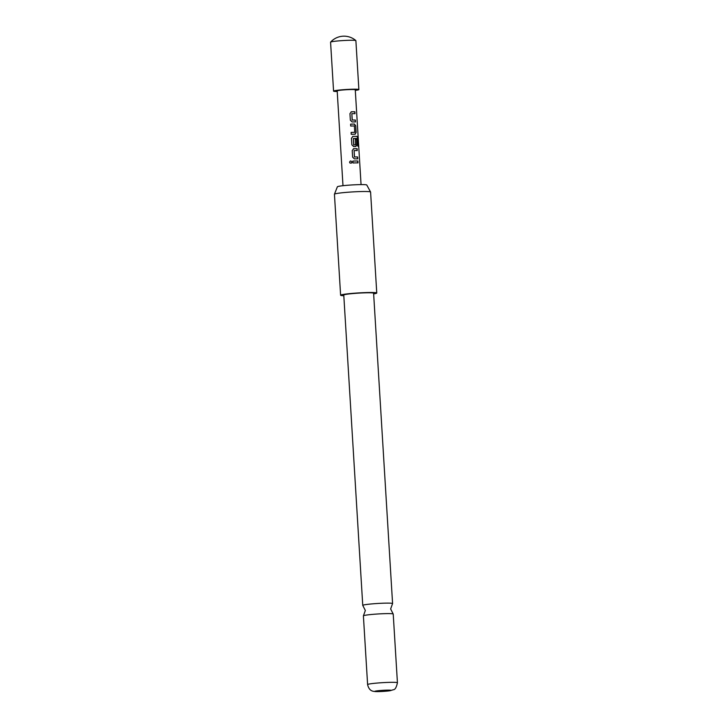<?xml version="1.0" encoding="UTF-8"?>
<svg xmlns="http://www.w3.org/2000/svg" width="728" height="728" viewBox="0 0 728 728"><rect width="100%" height="100%" fill="white"/><g stroke="black" fill="none" stroke-linecap="round" stroke-linejoin="round"><path stroke-width="1.09" d="M351.397 163.118L351.888 162.089C351.023 160.615 350.259 160.661 349.586 162.226L350.004 163.063L351.488 163.054L351.906 162.071C351.033 160.597 350.25 160.642 349.567 162.217L350.077 163.118M393.175 613.977L390.645 608.945L392.547 603.639A14.942 1.001 176.5 0 0 392.583 603.567A14.942 1.001 176.5 0 0 386.022 603.139A14.942 1.001 176.5 0 0 365.32 604.668A14.942 1.001 176.5 0 0 362.753 605.387A14.942 1.001 176.5 0 0 362.799 605.459L365.338 610.492L363.427 615.797A14.942 1.001 -3.5 0 1 365.957 615.142A14.942 1.001 -3.5 0 1 386.668 613.613A14.942 1.001 -3.5 0 1 393.175 613.977A14.942 1.001 -3.5 0 1 393.22 614.041L397.424 682.755A14.942 1.001 -3.5 0 0 386.85 682.445A14.942 1.001 -3.5 0 0 370.161 683.856A14.942 1.001 -3.5 0 0 367.604 684.584L363.399 615.87A14.942 1.001 -3.5 0 1 363.427 615.797M351.851 113.677L352.152 120.065A8.873 0.592 -3.5 0 1 353.053 120.047A8.873 0.592 -3.5 0 1 355.237 120.056L355.382 120.038A9.054 0.61 -3.5 0 0 353.153 120.029A9.054 0.61 -3.5 0 0 352.234 120.047L351.851 113.677A9.054 0.61 -3.5 0 1 352.762 113.659A9.054 0.61 -3.5 0 1 354.991 113.668L354.873 111.766A9.054 0.61 -3.5 0 0 352.643 111.757A9.054 0.61 -3.5 0 0 351.506 111.784L351.233 111.821M351.114 111.857L351.424 111.803A8.873 0.592 -3.5 0 1 352.543 111.775A8.873 0.592 -3.5 0 1 354.727 111.784L354.873 111.766M355.346 121.931L355.237 120.056M351.105 132.432A8.873 0.592 -3.5 0 1 353.799 132.35A8.873 0.592 -3.5 0 1 354.645 132.35L354.764 132.332A9.054 0.61 -3.5 0 0 353.908 132.341A9.054 0.61 -3.5 0 0 351.105 132.423L351.224 134.316A9.054 0.61 -3.5 0 1 354.017 134.234A9.054 0.61 -3.5 0 1 355.073 134.225L355.191 134.216M350.596 124.169A8.873 0.592 -3.5 0 1 353.298 124.088A8.873 0.592 -3.5 0 1 354.327 124.079L354.445 124.06A9.054 0.61 -3.5 0 0 353.399 124.069A9.054 0.61 -3.5 0 0 350.596 124.151L350.714 126.044A9.054 0.61 -3.5 0 1 353.517 125.962A9.054 0.61 -3.5 0 1 354.372 125.953L354.764 132.332M353.362 138.493L353.671 144.89A8.873 0.592 -3.5 0 1 354.572 144.872A8.873 0.592 -3.5 0 1 355.41 144.863L355.528 144.845A9.054 0.61 -3.5 0 0 354.673 144.854A9.054 0.61 -3.5 0 0 353.753 144.872L353.362 138.493A9.054 0.61 -3.5 0 1 354.281 138.475A9.054 0.61 -3.5 0 1 357.211 138.52L357.739 146.146A9.054 0.61 -3.5 0 1 358.413 146.219L357.93 138.265L357.202 136.427A9.054 0.61 -3.5 0 0 354.154 136.382A9.054 0.61 -3.5 0 0 353.007 136.4L352.743 136.436M352.616 136.473L352.934 136.418A8.873 0.592 -3.5 0 1 354.054 136.391A8.873 0.592 -3.5 0 1 357.039 136.445L357.202 136.427M355.701 146.546L356.747 144.799L356.565 139.348A9.054 0.61 -3.5 0 0 355.291 139.339L355.528 144.845M355.291 139.348A8.873 0.592 -3.5 0 1 356.42 139.367M354.108 150.596L354.418 156.993A8.873 0.592 -3.5 0 1 355.31 156.966A8.873 0.592 -3.5 0 1 357.494 156.975L357.639 156.966A9.054 0.61 -3.5 0 0 355.41 156.957A9.054 0.61 -3.5 0 0 354.5 156.975L354.108 150.596A9.054 0.61 -3.5 0 1 355.018 150.578A9.054 0.61 -3.5 0 1 357.248 150.587L357.13 148.694A9.054 0.61 -3.5 0 0 354.9 148.685A9.054 0.61 -3.5 0 0 353.762 148.712L353.49 148.749M353.371 148.776L353.69 148.73A8.873 0.592 -3.5 0 1 354.8 148.703A8.873 0.592 -3.5 0 1 356.984 148.712L357.13 148.694M357.612 158.85L357.494 156.975M352.862 161.088A8.873 0.592 -3.5 0 1 355.555 161.006A8.873 0.592 -3.5 0 1 357.739 161.015L357.885 161.006A9.054 0.61 -3.5 0 0 355.655 160.997A9.054 0.61 -3.5 0 0 352.853 161.079L352.971 162.972A9.054 0.61 -3.5 0 1 355.774 162.89A9.054 0.61 -3.5 0 1 358.003 162.899L357.885 161.006M337.219 91.491A12.676 0.846 -3.5 0 1 333.57 91.118A12.676 0.846 -3.5 0 1 340.267 89.963A12.676 0.846 -3.5 0 1 353.308 89.207A12.676 0.846 -3.5 0 1 358.877 89.571A12.676 0.846 -3.5 0 1 355.3 90.39M333.57 91.118L330.576 42.178A12.676 0.846 -3.5 0 1 330.603 42.115A12.676 0.846 -3.5 0 1 332.751 41.56A12.676 0.846 -3.5 0 1 350.314 40.267A12.676 0.846 -3.5 0 1 355.846 40.568A12.676 0.846 -3.5 0 1 355.883 40.632L358.877 89.571M334.443 194.203L337.373 186.796A14.733 0.992 -3.5 0 1 339.894 186.113A14.733 0.992 -3.5 0 1 356.129 184.73A14.733 0.992 -3.5 0 1 366.766 184.994L370.57 191.992A18.109 1.21 176.5 0 0 357.503 191.664A18.109 1.21 176.5 0 0 337.537 193.366A18.109 1.21 176.5 0 0 334.443 194.203A18.109 1.21 176.5 0 0 334.434 194.249L340.613 295.231A18.109 1.21 -3.5 0 1 343.716 294.358A18.109 1.21 -3.5 0 1 363.945 292.647A18.109 1.21 -3.5 0 1 376.758 293.02A18.109 1.21 -3.5 0 1 373.655 293.894A18.109 1.21 -3.5 0 1 373.637 293.903M376.758 293.02L370.588 192.037A18.109 1.21 176.5 0 0 370.57 191.992M389.689 690.763A8.144 0.546 176.5 0 0 387.505 690.135A8.144 0.546 176.5 0 0 376.212 690.972A8.144 0.546 176.5 0 0 378.396 691.6A8.144 0.546 176.5 0 0 389.689 690.763M362.753 605.387L343.771 295.04A14.942 1.001 -3.5 0 1 346.337 294.321A14.942 1.001 -3.5 0 1 363.026 292.902A14.942 1.001 -3.5 0 1 373.601 293.22L392.583 603.567M342.988 185.704L337.182 90.9A9.054 0.61 -3.5 0 1 341.969 90.072A9.054 0.61 -3.5 0 1 351.287 89.535A9.054 0.61 -3.5 0 1 355.264 89.799L361.061 184.594M351.424 111.803L349.95 113.614L350.359 120.238L352.125 121.949A9.054 0.61 -3.5 0 1 353.271 121.922A9.054 0.61 -3.5 0 1 355.501 121.931L355.382 120.038M355.073 134.225L356.138 132.469L355.737 125.844L354.445 124.06M352.934 136.418L351.46 138.229L351.861 144.854L353.635 146.565A9.054 0.61 -3.5 0 1 354.773 146.537A9.054 0.61 -3.5 0 1 355.828 146.528L356.893 144.781L356.565 139.348M353.69 148.73L352.216 150.541L352.616 157.166L354.39 158.877A9.054 0.61 -3.5 0 1 355.528 158.85A9.054 0.61 -3.5 0 1 357.757 158.859L357.639 156.966M343.816 295.723A18.109 1.21 -3.5 0 1 340.613 295.231M357.858 162.89L357.739 161.015M357.102 150.587L356.984 148.712M358.24 146.192L357.93 138.265M357.757 138.284L357.039 136.445M354.946 134.243L356.138 132.469M355.992 132.487L355.737 125.844M355.592 125.862L354.327 124.079M354.845 113.659L354.727 111.784M355.846 40.568A18.109 18.109 0 0 0 330.603 42.115M367.604 684.584C369.296 691.846 373.773 691.2 374.902 691.527C378.66 691.864 387.769 691.145 390.026 690.726L393.457 689.707C395.113 689.671 396.432 687.35 397.424 682.755"/></g></svg>
